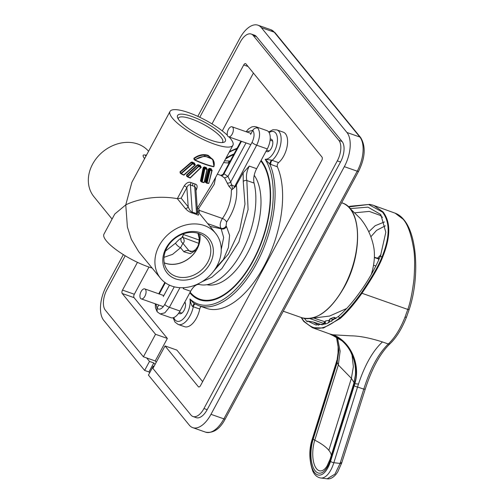<?xml version="1.0" encoding="UTF-8"?>
<svg xmlns="http://www.w3.org/2000/svg" width="504" height="504" viewBox="0 0 504 504"><rect width="100%" height="100%" fill="white"/><g stroke="black" fill="none" stroke-linecap="round" stroke-linejoin="round"><path stroke-width="0.76" d="M221.243 249.537L223.656 237.497L221.023 228.299C219.587 225.616 220.053 222.34 222.434 218.478C228.488 209.809 231.456 200.39 231.336 190.216L235.463 186.619L243.174 172.771L249.272 166.106C246.664 171.297 245.851 176.104 246.847 180.539L248.081 209.563L238.877 241.977L221.867 268.582L211.888 277.213L201.865 281.818M256.19 126.857L266.912 130.618A13.224 6.716 109.3 0 1 267.29 148.926L256.649 168.689L249.272 166.106M183.853 287.671L183.273 288.679L183.368 287.696M256.649 168.689A13.224 6.716 109.3 0 0 254.073 183.072A63.479 32.25 109.3 0 1 241.718 252.113A63.479 32.25 109.3 0 1 199.452 284.521A13.224 6.716 109.3 0 0 190.644 291.268L180.004 311.031A13.224 6.716 109.3 0 1 170.869 317.69L160.146 313.923M222.119 142.575A25.124 6.42 -151.7 0 0 222.68 141.964A25.124 6.42 -151.7 0 0 220.972 137.22A25.124 6.42 28.3 0 0 197.436 121.363A25.124 6.42 28.3 0 0 178.429 118.138A25.124 6.42 28.3 0 0 178.221 118.944M223.499 136.093A27.109 6.924 -151.7 0 1 223.618 142.367A27.109 6.924 -151.7 0 1 201.613 136.231A27.109 6.924 -151.7 0 1 179.43 120.632A27.109 6.924 28.3 0 1 177.572 117.577A27.109 6.924 28.3 0 1 194.953 117.646A27.109 6.924 28.3 0 1 223.499 136.093M227.361 135.223A35.708 9.122 28.3 0 0 188.622 112.638A35.708 9.122 28.3 0 0 170.024 111.434A35.708 9.122 28.3 0 0 182.372 127.134A35.708 9.122 28.3 0 0 214.307 144.094A35.708 9.122 28.3 0 0 232.905 145.291A35.708 9.122 28.3 0 0 229.106 136.975M196.006 190.481L196.232 190.058C197.7 186.6 197.335 184.59 195.136 184.023L191.129 182.618C188.83 181.604 186.524 182.681 184.225 185.844A2.646 0.674 -151.7 0 1 186.858 187.583L181.15 198.179L177.332 198.645C166.78 196.818 156.322 196.818 145.958 198.633C137.926 200.088 131.197 202.167 125.767 204.863L114.78 214.036L103.956 234.146A35.708 9.122 28.3 0 0 116.304 249.839A35.708 9.122 28.3 0 0 148.233 266.799A35.708 9.122 28.3 0 0 152.132 268.059M194.097 158.691C198.759 155.282 203.458 154.35 208.196 155.875L212.657 159.239L213.979 166.446C214.641 163.617 214.2 161.217 212.65 159.239L204.668 156.013L194.891 159.661L195.174 160.014C203.377 152.895 216.821 157.588 213.828 166.553L213.412 166.692A37.958 9.696 -151.7 0 1 194.998 160.234L194.953 160.215A0.397 0.328 -39.2 0 1 194.891 159.661L193.826 158.344C198.601 154.804 203.402 153.808 208.234 155.364L213.23 160.058M197.234 208.19L211.825 184.433M206.546 168.323L206.262 167.53A35.708 9.122 -151.7 0 1 204.271 166.912L203.2 167.618L200.466 180.816L201.713 182.02A0.397 0.328 -39.2 0 1 201.657 181.774L202.224 181.963L204.901 168.771A38.348 9.796 28.3 0 0 206.942 169.407L204.133 182.442A38.348 9.796 -151.7 0 1 202.224 181.963L201.839 182.108A0.397 0.328 -39.2 0 1 201.713 182.02A0.397 0.397 0 0 0 201.915 182.152L203.824 182.631L204.303 182.328L207.144 169.3L206.268 168.053A36.105 9.223 -151.7 0 1 204.252 167.435L203.723 167.794L201.159 181.276L200.466 180.816M211.378 169.413L211.144 168.733A35.708 9.122 -151.7 0 1 209.343 168.349L208.322 169.117L205.229 181.881L206.514 183.072A0.397 0.328 -39.2 0 1 206.457 182.826L207.075 183.028L210.099 170.257A38.348 9.796 28.3 0 0 211.963 170.673L208.788 183.261A38.348 9.796 -151.7 0 1 207.075 183.028L206.64 183.16A0.397 0.328 -39.2 0 1 206.514 183.072A0.397 0.397 0 0 0 206.76 183.21L208.473 183.443A0.397 0.328 -83.8 0 0 208.788 183.261L208.902 183.16M203.2 167.618L204.901 168.771L204.271 166.912M206.262 167.53L206.268 168.053M202.009 182.152A37.958 9.696 -151.7 0 0 203.729 182.58L203.824 182.631A0.397 0.397 0 0 0 204.303 182.335L207.144 169.3A0.397 0.397 0 0 0 207.068 168.966L207.068 168.966A0.397 0.328 -39.2 0 1 207.125 169.212M180.193 172.759L181.012 173.76A0.397 0.397 0 0 0 181.138 173.861L181.075 173.288L192.289 163.523A0.397 0.328 -39.2 0 1 192.717 163.403A37.958 9.696 28.3 0 0 195.098 164.474A0.397 0.328 -39.2 0 1 195.161 165.029L183.67 175.115L181.301 173.615L192.572 163.869A38.348 9.796 28.3 0 0 194.979 164.953L183.859 174.882A38.348 9.796 -151.7 0 1 181.301 173.615L180.18 172.198L191.488 162.54L191.224 162.2L192.169 162.074A35.708 9.122 28.3 0 0 194.538 163.151L194.72 164.342M198.211 164.707L198.129 165.199A36.105 9.223 28.3 0 0 200.334 166.062L201.002 166.874A0.397 0.328 -39.2 0 1 201.064 167.429L201.002 166.874A37.958 9.696 28.3 0 1 198.803 166.024L198.129 165.199L197.662 165.268L198.374 166.144A0.397 0.328 -39.2 0 1 198.803 166.024L187.519 176.356A0.397 0.328 -39.2 0 0 187.457 176.828L187.457 176.828A0.397 0.328 -39.2 0 0 187.583 176.917L198.715 166.522A38.348 9.796 28.3 0 0 200.945 167.378L190.172 177.736A38.348 9.796 -151.7 0 1 187.816 176.715L186.751 175.411L197.662 165.268L197.329 164.896L198.211 164.707A35.708 9.122 28.3 0 0 200.397 165.551L200.529 166.679M194.972 160.24C201.978 163.428 208.158 165.596 213.513 166.742A0.397 0.397 0 0 0 213.979 166.446L213.828 166.553A38.348 9.796 -151.7 0 1 195.174 160.014L194.972 160.24A0.397 0.397 0 0 1 194.828 160.127L194.084 159.22M194.191 159.352L193.826 158.344M170.024 111.434L131.922 182.202L125.767 204.863L127.392 227.002L131.298 239.255L138.713 251.723L160.593 278.359A35.545 29.238 140.8 0 0 171.788 286.083A35.545 29.238 140.8 0 0 212.398 272.702A35.545 29.238 140.8 0 0 215.662 233.402A35.545 29.238 140.8 0 0 204.372 225.565A35.545 29.238 140.8 0 0 163.706 239.009A35.545 29.238 140.8 0 0 160.593 278.359M186.827 176.053L186.461 175.064L197.329 164.896M180.35 172.954L179.966 171.883L191.224 162.2M184.225 185.844L177.332 198.645L185.308 208.467C187.721 211.012 190.203 212.568 192.755 213.135L196.755 214.54C199.023 215.668 199.212 215.044 197.31 212.675M166.049 248.094A27.109 22.302 -39.2 0 1 200.504 232.747A27.109 22.302 -39.2 0 1 210.111 263.554A27.109 22.302 140.8 0 1 175.657 278.901A27.109 22.302 140.8 0 1 166.049 248.094M166.944 247.785A25.124 20.67 -39.2 0 1 206.829 239.06A25.124 20.67 -39.2 0 1 207.787 262.112A25.124 20.67 140.8 0 1 167.901 270.837A25.124 20.67 140.8 0 1 166.944 247.785M164.26 262.893A25.124 20.67 140.8 0 0 197.089 249.007A25.124 20.67 -39.2 0 0 199.773 233.9M164.241 262.798A25.055 20.607 140.8 0 0 165.167 263.151A25.055 20.607 140.8 0 0 197.014 248.97A25.055 20.607 140.8 0 0 199.685 233.862M164.002 257.336L172.601 254.344L180.577 247.716A3.969 1.115 40.8 0 1 175.556 243.136C177.918 240.547 179.833 238.852 181.301 238.046A34.562 8.826 28.3 0 0 182.164 237.094L183.891 233.673M192.402 251.483L188.987 250.74A5.292 4.353 140.8 0 0 183.91 251.792L190.38 253.682L196.409 250.028M199.735 241.101L198.551 233.447M165.438 251.099L175.556 243.136M182.127 237.176L198.872 243.363M183.91 251.792L180.577 247.716L182.927 243.319A3.969 3.799 56.3 0 1 181.301 238.046M183.204 235.04A2.646 1.342 109.3 0 0 183.21 237.869A38.524 9.841 28.3 0 1 182.927 243.319L188.987 250.74L190.707 251.754L194.122 250.646L195.974 249.064L197.795 246.412L198.841 243.489L199.206 238.531L197.959 233.257M148.579 151.257A35.545 29.238 140.8 0 0 137.787 144.012A35.545 29.238 140.8 0 0 97.177 157.387A35.545 29.238 140.8 0 0 93.92 196.692L112.071 219.07M145.536 155.156L145.373 155.1C142.808 154.52 142.418 155.522 144.194 158.111A2.646 2.18 140.6 0 0 144.906 158.092M215.983 267.687L223.379 259.51L228.425 247.514L229.597 235.311L226.535 226.611A3.969 3.226 -40 0 1 221.514 228.885L209.96 226.378M226.535 226.611L226.038 226.019L226.579 222.088C234.643 210.193 237.919 197.952 236.401 185.352M243.174 172.771L243.249 181.516L244.976 204.095L239.677 229.963L228.388 254.016L213.337 271.536M196.755 214.54A2.646 1.14 115.6 0 1 196.579 213.627L197.555 212.839L197.562 213.192M192.755 213.135A2.646 1.525 102.5 0 1 192.282 212.115L196.579 213.627L194.695 186.512L190.399 184.999C189.151 184.325 187.973 185.189 186.858 187.583L188.2 206.861C189.554 210.143 190.922 211.894 192.282 212.115L190.399 184.999A2.646 1.216 -66.6 0 1 191.129 182.618M185.308 208.467A2.646 2.174 140.9 0 0 188.2 206.861L181.15 198.179M195.136 184.023A2.646 1.462 -74.9 0 0 194.695 186.512L195.842 188.168L197.555 212.839M196.913 208.921L198.652 208.612L197.316 209.362M199.137 213.034L199.338 210.37L198.652 208.612L214.206 184.319L215.63 177.364M232.016 189.668L228.992 186.417L224.589 177.969L221.01 175.461M250.564 134.48L252.806 130.315C254.098 128.331 255.78 127.581 257.846 128.073C260.461 132.306 260.064 138.014 256.675 145.202L233.768 188.213M232.741 189.076L231.55 184.798A2.646 0.504 -35.3 0 1 228.992 186.417M235.463 186.619L234.543 186.297A3.969 1.014 -151.7 0 1 231.55 184.798L230.725 181.95A2.646 1.821 -16.5 0 1 227.14 182.971M267.29 148.926L256.675 145.202A3.969 1.014 -151.7 0 1 252.05 142.349L230.725 181.95L227.953 176.476L246.021 142.909M180.004 311.031L169.388 307.308L164.846 312.839L160.165 313.935L157.166 311.806L157.034 308.183L158.735 305.021M163.277 296.591L169.445 285.132M224.589 177.969L227.953 176.476L224.022 173.729A2.646 2.3 -73.8 0 1 221.199 175.518M241.473 141.315L224.022 173.729L223.07 174.409M220.809 175.411L223.039 174.365M230.158 161.16A2.646 2.3 103.4 0 0 228.129 162.994L229.112 163.107M257.846 128.073L256.208 126.863M145.65 155.327L145.12 155.219L146.028 156.001M186.751 175.411L186.461 175.064M200.334 166.062L200.397 165.551M201.064 167.429L189.939 177.95A0.397 0.397 0 0 0 190.367 177.874L201.102 167.498A0.397 0.397 0 0 0 201.127 166.963L200.472 166.156M187.633 176.936A37.958 9.696 -151.7 0 0 189.913 177.925L187.601 176.942A0.397 0.397 0 0 1 187.457 176.828L186.726 175.934M180.18 172.198L179.966 171.883M195.161 165.029L194.412 163.63A36.105 9.223 28.3 0 1 192.011 162.54L191.488 162.54L192.572 163.869L192.169 162.074M194.412 163.63L194.538 163.151M205.846 182.076L206.457 182.826L209.519 170.062A0.397 0.328 -39.2 0 1 210.067 169.722L210.099 170.257L209.519 170.062L208.902 169.306L205.922 182.278L205.229 181.881M209.343 168.349L210.067 169.722A37.958 9.696 28.3 0 0 211.907 170.132L208.883 183.047A0.397 0.328 -39.2 0 1 208.776 183.254M211.144 168.733L211.208 169.275A36.105 9.223 -151.7 0 1 209.381 168.884L208.322 169.117M208.335 183.387A0.397 0.328 -83.8 0 0 208.473 183.443A0.397 0.397 0 0 0 208.902 183.154M212.089 170.465L212.115 170.566A0.397 0.397 0 0 0 212.033 170.22L212.033 170.22A0.397 0.328 -39.2 0 1 212.089 170.465L208.883 183.047M371.316 274.434A39.312 19.971 -70.7 0 0 373.792 247.458C371.788 236.704 367.334 227.077 360.429 218.572L349.644 208.121M275.071 32.747A2.646 2.174 140.8 0 0 274.233 32.168A26.447 13.438 109.3 0 0 270.868 29.723L275.071 32.747L360.681 137.598C365.967 146.418 365.274 157.645 358.609 171.272L225.257 418.944A2.646 0.674 -151.7 0 1 223.877 418.856A26.447 13.438 109.3 0 1 205.607 432.161L192.711 427.631A26.447 13.438 -70.7 0 1 189.34 425.193L148.441 375.096L153.292 366.087L154.048 366.358M153.833 366.755L153.292 366.087M211.995 123.883L243.734 64.947A2.646 1.342 109.3 0 1 245.561 63.611A2.646 1.342 109.3 0 1 245.895 63.857L321.993 157.059A2.646 1.342 109.3 0 1 321.728 160.474L200.498 385.629A2.646 1.342 109.3 0 1 198.671 386.959A2.646 1.342 109.3 0 1 198.337 386.713L165.041 345.939L152.92 368.456L190.966 415.057A15.87 8.064 -70.7 0 0 192.988 416.518L196.213 417.652A15.87 8.064 -70.7 0 0 207.176 409.664L203.95 408.536L337.302 160.87A15.87 8.064 -70.7 0 0 338.871 140.37L253.266 35.519A15.87 8.064 -70.7 0 0 251.244 34.051A15.87 8.064 -70.7 0 0 240.282 42.034L199.767 117.281M251.244 34.051L254.47 35.186A15.87 8.064 -70.7 0 1 256.486 36.647L342.096 141.498A15.87 8.064 -70.7 0 1 340.528 161.998L207.176 409.664M123.341 254.614L106.35 286.171A26.447 13.438 -70.7 0 0 103.736 320.342L144.635 370.434L149.486 361.431L146.632 357.935M197.788 116.355L239.702 38.506A26.447 13.438 -70.7 0 1 257.972 25.2A26.447 13.438 -70.7 0 1 261.337 27.644L346.947 132.495A26.447 13.438 -70.7 0 1 344.333 166.66L210.981 414.326A26.447 13.438 -70.7 0 1 192.711 427.631M144.635 370.434L148.938 371.946L149.663 372.834M184.861 302.016A6.615 3.358 109.3 0 1 184.073 310.382A6.615 3.358 109.3 0 1 179.506 313.709A6.615 3.358 109.3 0 1 178.706 313.148M270.201 139.06A6.615 3.358 109.3 0 1 271.171 139.123A6.615 3.358 109.3 0 1 271.36 148.277A6.615 3.358 109.3 0 1 266.792 151.603A6.615 3.358 109.3 0 1 266.093 151.15M261.116 160.392A77.761 39.507 109.3 0 1 253.304 260.669A77.761 39.507 109.3 0 1 199.597 299.792A77.761 39.507 109.3 0 1 189.832 292.78M225.95 158.199A77.761 39.507 109.3 0 1 234.051 153.928M197.814 298.343A77.761 39.507 -70.7 0 0 201.235 300.289M271.555 160.127L265.148 159.296L269.785 164.046L277.358 166.792A83.582 42.462 109.3 0 1 265.98 262.439A83.582 42.462 109.3 0 1 206.268 308.297L198.746 305.657A83.582 42.462 109.3 0 0 258.489 259.724A83.582 42.462 109.3 0 0 269.785 164.046A2.646 0.756 116.9 0 1 271.555 160.127L278.58 162.616A2.646 1.342 -70.7 0 0 277.358 166.792M137.453 262.332L122.503 290.096A2.646 1.342 109.3 0 0 122.239 293.511L155.534 334.291L143.407 356.8L155.232 360.952L156.272 362.225M270.906 164.531A2.646 1.342 109.3 0 1 272.128 160.354A17.193 8.732 109.3 0 0 280.835 143.237A17.193 8.732 109.3 0 0 276.828 129.893L283.273 132.155A17.193 8.732 109.3 0 1 287.28 145.499A17.193 8.732 109.3 0 1 278.58 162.616M201.178 306.514A2.646 1.342 -70.7 0 0 199.742 309.034A17.193 8.732 109.3 0 1 184.603 326.712L178.158 324.45A17.193 8.732 109.3 0 0 193.29 306.772L192.717 306.539C191.873 306.256 190.947 303.723 189.951 298.948C192.32 301.915 193.87 303.496 194.594 303.692L198.746 305.657M155.056 364.493L153.783 362.937L148.938 371.946M149.486 361.431L153.783 362.937M194.475 303.641A2.646 0.687 -69 0 0 192.717 306.539M206.873 284.71A61.23 31.109 -70.7 0 0 247.363 253.386A61.23 31.109 -70.7 0 0 254.205 175.329M190.14 292.213A77.099 39.167 -70.7 0 0 199.817 299.168A77.099 39.167 -70.7 0 0 253.065 260.379A77.099 39.167 -70.7 0 0 260.814 160.952M233.648 154.671A77.099 39.167 -70.7 0 0 225.464 159.1M199.817 299.168L203.036 300.302A77.099 39.167 -70.7 0 0 205.115 300.901M336.514 337.044L338.871 350.469L337.126 362.723L313.223 439.041A23.801 10.565 -83.5 0 0 315.132 470.761A23.801 10.565 -83.5 0 0 330.341 460.013L354.249 383.695L358.489 384.054C364.921 364.776 372.91 350.74 382.454 341.939L388.294 343.999C394.808 337.787 400.371 328.86 404.977 317.218L407.786 309.431C410.275 302.696 412.335 292.654 413.967 279.304C414.95 265.362 414.824 255.093 413.589 248.491C411.125 233.843 407.61 224.059 403.049 219.146L395.149 213.179L372.437 205.002M337.403 337.56L340.143 351.124L338.335 364.978L336.861 361.607L338.02 353.978L338.152 346.122L336.426 337M358.489 384.054L357.556 387.009L363.775 389.132L340.074 463.434A2.646 0.932 17.7 0 0 341.655 463.088L337.743 471.895L336.13 474.201C333.056 477.767 330.063 479.304 327.153 478.8L334.965 474.125L340.074 463.434L333.85 462.697A2.646 0.939 -162.6 0 1 330.561 461.261A25.036 11.113 96.5 0 1 314.565 472.563A25.036 11.113 96.5 0 1 312.556 439.211L336.861 361.607L338.543 349.291L336.451 337.012M330.561 461.261L354.866 383.664C360.87 364.499 350.349 341.044 332.955 334.788L350.771 335.821C359.295 335.891 369.86 337.932 382.454 341.939M351.981 354.64L353.367 366.729L351.389 378.359L338.335 364.978L314.786 440.175A21.426 9.507 -83.5 0 0 314.962 466.187A21.426 9.507 -83.5 0 0 326.894 466.307L330.089 459.232A3.969 1.411 17.4 0 0 330.341 460.013M301.423 317.583L303.755 320.966C313.085 329.194 319.845 333.276 339.608 317.999C346.084 312.354 353.291 304.025 361.242 293.013C371.826 277.402 378.674 265.551 381.786 257.468C390.014 237.346 390.247 222.22 382.473 212.083L368.632 204.485L348.541 206.949M350.267 208.606L367.945 207.138L380.388 214.269L380.948 214.994L385.818 232.268L380.495 255.887C375.178 268.393 368.405 280.369 360.165 291.803C353.008 301.883 345.75 310.118 338.392 316.506L326.812 323.625L315.932 324.998L307.56 321.042L307.156 321.798L304.391 318.408M303.937 321.565L312.247 327.631L323.436 328.041L340.08 318.578C346.594 312.915 353.846 304.542 361.828 293.46C372.45 277.748 379.317 265.822 382.416 257.683C390.676 237.39 390.89 222.132 383.053 211.913L373.855 205.462M303.755 320.966A0.529 0.435 140.8 0 0 303.773 321.445L312.247 327.631L329.767 333.95M332.955 334.788L329.887 333.995M309.758 318.553L323.644 323.411M323.814 324.57L323.669 323.373M322.371 324.885L313.343 322.056L307.56 321.042M323.744 323.253L324.217 322.377L324.626 322.529M314.509 318.352L324.986 321.772M382.473 217.363L380.085 215.334L369.243 211.403L355.068 212.77M313.343 322.056L318.774 325.225M384.42 221.968L375.146 225.723L368.771 231.796M385.327 225.823L376.576 230.359L370.862 236.76M380.986 254.665L377.509 258.218M379.21 258.917A3.969 3.251 -39.5 0 1 378.069 258.754L377.282 258.161L378.58 258.079L378.044 258.722M330.844 334.31L341.958 340.78C340.383 339.085 334.291 335.551 329.874 333.988M354.079 382.586L351.389 378.359L328.847 450.337A35.708 12.694 17.4 0 0 314.786 440.175A3.969 1.411 -162.6 0 1 313.223 439.041M328.847 450.337A35.708 12.694 -162.6 0 1 331.304 455.345M332.237 334.656C348.787 338.745 361.393 368.134 354.249 383.695L353.745 383.846M340.301 462.71A2.646 0.932 17.7 0 0 341.888 462.363L365.362 388.773A2.646 0.932 17.7 0 1 363.775 389.132C370.314 368.556 378.485 353.512 388.294 343.999A2.646 2.136 46.9 0 0 390.165 343.583L390.165 343.583C396.516 337.497 402.003 328.551 406.627 316.739L409.336 309.059C419.58 277.868 417.406 235.557 403.861 219.719L403.861 219.719A2.646 2.174 140.8 0 0 403.043 219.146M336.262 363.523A2.646 0.939 -162.6 0 1 336.092 363.006L336.092 363.006A2.646 0.939 -162.6 0 1 336.092 362.993L336.823 360.36M354.268 385.579A2.646 0.939 17.4 0 0 357.556 387.009L333.85 462.697A27.676 12.285 96.5 0 1 320.695 477.994L327.153 478.8M328.791 322.793L328.885 321.212L329.717 320.204L328.639 322.201M323.851 324.563L325.408 321.01L329.717 320.204M325.225 321.313L325.439 324.11M329.49 320.153L330.252 318.742L332.747 319.278L334.927 318.471A5.689 1.455 -151.7 0 1 335.582 318.717M330.252 318.742L333.976 317.306L334.927 318.471M333.976 317.306A8.329 2.129 -151.7 0 1 336.237 318.232M329.238 320.103L330.189 318.66M332.747 319.278L331.657 321.3M228.539 136.779A5.292 2.69 109.3 0 0 232.193 134.114A5.292 2.69 -70.7 0 0 232.042 126.794A5.292 2.69 -70.7 0 0 228.388 129.459A5.292 2.69 109.3 0 0 228.539 136.779L250.834 144.604M141.252 298.885A5.292 2.69 109.3 0 0 144.906 296.226A5.292 2.69 -70.7 0 0 144.755 288.905A5.292 2.69 -70.7 0 0 141.101 291.564A5.292 2.69 109.3 0 0 141.252 298.885L163.328 306.634M143.407 356.8L105.361 310.199A15.87 8.064 -70.7 0 1 106.93 289.706L125.206 255.761M192.988 416.518A15.87 8.064 -70.7 0 0 203.95 408.536M165.041 345.939L176.866 350.085L202.639 381.654M148.963 267.051L134.322 294.242A2.646 1.342 -70.7 0 0 134.064 297.662L167.353 338.436L155.534 334.291M253.417 73.067L222.277 130.895M155.232 360.952L167.353 338.436M190.644 291.268L183.273 288.679M155.938 304.038L157.034 308.183C159.39 310.269 161.967 309.021 164.764 304.46A3.969 1.014 28.3 0 0 169.388 307.308L179.953 287.683M200.775 181.421A35.708 9.122 28.3 0 0 201.342 181.566M205.481 182.41A35.708 9.122 28.3 0 0 206.035 182.486M206.375 168.122L207.068 168.966A0.397 0.328 -39.2 0 0 206.942 168.878A37.958 9.696 28.3 0 1 204.92 168.248A0.397 0.328 -39.2 0 0 204.372 168.594L201.657 181.774L201.027 181.005M208.196 155.875L208.234 155.364M194.569 159.812A35.708 9.122 -151.7 0 1 194.04 159.566M187.198 176.507A35.708 9.122 -151.7 0 1 186.663 176.268M180.741 173.426A35.708 9.122 -151.7 0 1 180.23 173.168M183.462 234.524L199.256 240.061M144.194 158.111L144.617 158.621M254.073 183.072L246.847 180.539A2.646 1.789 164.8 0 0 243.249 181.516M199.452 284.521L197.889 283.973M194.739 213.702A2.646 1.342 109.3 0 1 194.424 212.726M193.133 183.406A2.646 1.342 -70.7 0 0 192.553 185.844M226.579 222.088A3.969 1.758 36.6 0 0 222.434 218.478L199.338 210.37A3.175 2.136 -14 0 0 197.719 211.283M246.758 131.96L252.806 130.315C254.684 133.283 254.432 137.296 252.05 142.349M164.764 304.46L174.258 286.82M159.264 293.996L165.318 282.757M223.587 162.59L228.129 162.994M226.038 226.019A3.969 3.226 -40 0 1 221.023 228.299L207.736 223.637M181.15 173.855A37.958 9.696 -151.7 0 0 183.664 175.096A0.397 0.397 0 0 0 184.105 175.058L195.187 165.098A0.397 0.397 0 0 0 195.224 164.556L194.569 163.756M184.029 175.033A0.397 0.328 -39.2 0 1 183.702 175.108M181.138 173.849L181.075 173.288L181.138 173.849M211.271 169.388L212.033 170.22A0.397 0.328 -39.2 0 0 211.907 170.132L211.208 169.275M301.934 317.759A60.833 30.908 -70.7 0 0 343.955 287.154A60.833 30.908 -70.7 0 0 342.216 202.954C361.954 208.429 362.76 254.306 344.226 287.173C330.567 310.886 316.468 321.086 301.934 317.759L283.261 311.207M261.337 27.644L274.233 32.168L359.843 137.019A26.447 13.438 109.3 0 1 357.229 171.184L223.877 418.856L210.981 414.326M229.106 152.34A82.259 41.788 109.3 0 1 236.722 148.97M173.817 317.52A14.547 7.39 -70.7 0 0 184.225 317.848A14.547 7.39 -70.7 0 0 189.951 298.948A82.259 41.788 109.3 0 0 254.923 262.647A82.259 41.788 109.3 0 0 265.148 159.296A14.547 7.39 -70.7 0 0 277.213 142.79A14.547 7.39 -70.7 0 0 269.104 132.596M195.161 304.044A2.646 1.342 -70.7 0 0 193.29 306.772L199.742 309.034M360.681 137.598A2.646 2.174 140.8 0 0 359.843 137.019L346.947 132.495M358.609 171.272A2.646 0.674 -151.7 0 1 357.229 171.184L344.333 166.66M380.495 255.887L382.416 257.683M338.392 316.506L339.608 317.999A0.529 0.334 48.5 0 0 340.08 318.578M382.473 212.083A0.529 0.435 -39.2 0 1 383.053 211.913M361.242 293.013L407.786 309.431A2.646 0.939 17.6 0 0 409.33 309.072M378.857 259.711L378.069 258.754L374.371 257.563M373.527 265.198L375.864 265.986M404.977 317.218A2.646 1.191 21.3 0 0 406.627 316.739M336.092 363.006L312.386 438.688A2.646 0.939 17.4 0 0 312.556 439.211M335.242 336.451L335.733 336.615A11.012 2.816 -151.7 0 1 335.261 336.451L329.597 333.887M335.223 336.439A11.012 2.816 -151.7 0 1 329.61 333.894M334.423 335.947A11.239 2.873 -151.7 0 1 331.115 334.467M198.337 386.713L199.086 386.978M122.239 293.511L134.064 297.662M340.528 161.998L337.302 160.87M342.096 141.498L338.871 140.37M256.486 36.647L253.266 35.519M243.734 64.947L248.006 66.446M122.503 290.096L134.322 294.242M211.819 184.445L232.905 145.291M182.032 237.604L182.164 237.094M215.662 233.402L197.423 210.924M217.35 174.17L221.344 175.568M240.944 141.133L223.14 174.189C221.829 175.455 221.105 175.877 220.966 175.461M157.166 311.806L155.427 307.73L155.289 303.811M158.735 293.807L164.865 282.423M224.545 160.808L230.221 161.047M256.215 126.869L254.369 126.517L251.811 126.907L248.554 128.885L246.109 131.733M146.57 154.999L145.183 155.213M341.655 202.759L342.216 202.954M346.708 308.473L329.566 316.052L310.955 318.37M225.257 418.944C219.952 429.036 213.406 433.446 205.607 432.161M237.157 148.163L229.522 151.572M276.828 129.893L272.916 129.742L268.689 131.96M173.093 317.753L174.989 322.106L178.158 324.45M270.868 29.723L257.972 25.2M373.861 205.468L369.848 204.378L350.198 206.237L348.415 206.835M374.384 257.229L377.282 258.161M341.744 340.597C345.637 343.993 348.68 347.88 350.86 352.258L353.373 358.319C355.118 363.554 355.793 369.104 355.402 374.976L353.726 383.777L330.089 459.239M365.362 388.773C372.097 368.021 380.369 352.957 390.165 343.583M395.149 213.179C398.406 214.395 401.31 216.575 403.861 219.719M312.386 438.688C308.87 449.14 308.996 459.931 312.757 471.064C314.546 475.045 317.192 477.357 320.695 477.994M341.662 463.075L341.888 462.351M301.09 317.463L303.773 321.451M232.042 126.794L251.099 133.484M270.094 140.15L272.639 141.038M266.635 150.142L269.136 151.024M144.755 288.905L163.813 295.59M184.426 302.822L185.352 303.15M179.304 312.241L181.849 313.129"/></g></svg>
